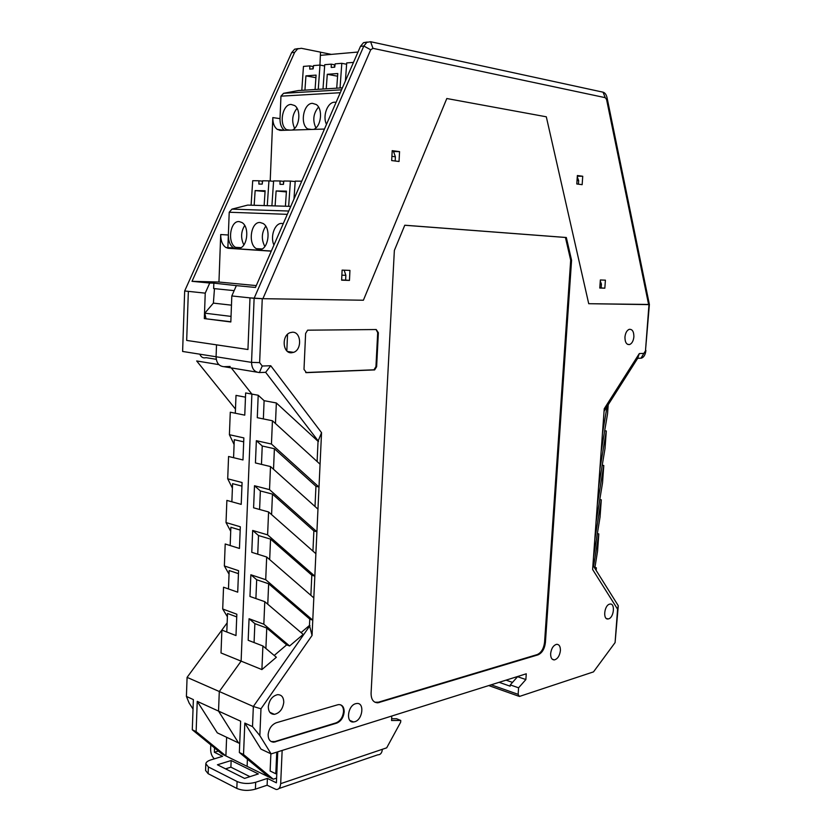 <?xml version="1.0" encoding="UTF-8"?>
<svg xmlns="http://www.w3.org/2000/svg" width="832" height="832" viewBox="0 0 832 832"><rect width="100%" height="100%" fill="white"/><g stroke="black" fill="none" stroke-linecap="round" stroke-linejoin="round"><path stroke-width="1.25" d="M577.273 176.998L578.666 180.596L578.417 184.184M577.044 180.388L578.666 180.596M600.267 281.07L601.422 284.066L601.151 287.914L599.789 287.872M600.059 284.024L601.422 284.066M399.558 151.632L392.194 150.644L391.685 160.566L399.038 161.491L399.558 151.632L392.153 151.507L393.609 151.705L395.398 156.79L391.903 156.343M279.521 130.333L279.552 129.688M284.315 130.291C281.372 127.899 279.937 124.02 280.01 118.643L280.956 96.169L283.556 93.319L298.418 90.542L342.399 87.828M346.611 64.251L341.806 63.315L340.038 87.974M336.721 88.182L337.771 73.528L327.278 74.298L337.584 76.211M327.278 74.298L326.238 88.826M341.806 63.315L335.161 63.846L334.724 67.174L331.23 67.444L331.271 64.158L324.73 64.688L323.003 89.024M334.547 67.184L334.422 64.771L331.271 64.158M334.454 65.322L334.734 67.132M283.556 93.319L341.536 89.814M280.956 96.169L340.278 92.716M287.498 130.187L286.52 129.636C278.699 124.956 282.35 104.26 291.034 104.426L294.622 105.539C301.298 109.71 299.686 127.015 292.375 130.042M308.755 129.532L307.653 128.908C299.676 124.02 303.524 103.168 312.447 103.334L316.264 104.53C323.066 108.888 321.318 126.318 313.81 129.376M326.508 124.342C322.317 116.293 327.434 102.138 334.599 102.201L336.097 102.315M297.034 108.306C292.23 114.431 291.418 121.129 294.611 128.398M318.531 107.078C313.3 113.381 312.426 120.328 315.9 127.92M301.798 90.334L303.462 66.404L309.795 65.894L309.754 69.118L313.134 68.858L313.55 65.582L319.987 65.073L318.271 89.315M324.636 65.957L319.987 65.073M315.078 89.513L316.087 75.119L305.926 75.858L304.938 90.147M305.926 75.858L315.91 77.667M312.978 66.997L313.269 67.808M313.071 68.858L312.946 66.487L309.795 65.894M345.405 80.933L346.715 62.92L353.486 62.39M395.179 161.002L395.398 156.79M341.64 279.968L345.623 280.093L345.852 275.309L341.869 275.174M227.854 248.258L229.216 212.243L231.962 209.134L247.697 205.098L290.784 206.378M295.194 181.563L290.399 181.074L288.662 206.315M285.407 206.211L286.437 191.142L276.12 190.965L286.385 191.932M276.12 190.965L275.101 205.91M290.399 181.074L283.858 181.012L283.442 184.371L279.999 184.33L280.041 180.97L273.603 180.908L271.908 205.816M283.525 183.695L283.39 181.314L280.041 180.97M231.962 209.134L288.746 211.037M229.216 212.243L287.31 214.344M239.117 221.582L241.852 222.477C250.349 227.053 247.01 249.496 238.098 248.175L235.57 247.354C227.084 242.965 230.121 220.553 239.117 221.582M260.135 222.508L263.058 223.465C271.752 228.249 268.216 250.9 259.043 249.548L256.35 248.664C247.655 244.078 250.879 221.458 260.135 222.508M273.936 245.045C269.922 236.434 274.914 222.716 281.902 223.454L283.244 223.673M244.691 225.503C240.885 231.785 240.625 238.264 243.88 244.951M265.73 226.221C261.539 232.773 261.248 239.533 264.857 246.532M251.087 205.192L252.71 180.71L258.929 180.773L258.887 184.07L262.215 184.111L262.621 180.804L268.944 180.866L267.27 205.67M273.572 181.334L268.944 180.866M264.129 205.577L265.117 190.767L255.143 190.59L254.166 205.286M255.143 190.59L265.075 191.516M262.382 182.822L262.278 181.106L258.929 180.773M293.977 199.035L295.214 181.116L301.746 181.189M344.146 270.192L345.852 275.309M357.989 52.042L320.372 55.349L320.518 52.146L301.371 48.298L297.617 48.901L294.622 52.406L192.015 281.32L218.951 282.038L220.709 234.541C220.688 240.708 222.404 245.034 225.867 247.499L228.363 248.31L271.274 251.16M331.344 54.382L320.518 52.208M319.935 65.073L320.372 55.349M270.202 180.991L272.813 117.593C272.74 123.074 274.206 126.994 277.222 129.366L280.582 130.406L324.449 129.054M346.622 64.095L346.06 64.147M335.005 65.021L334.443 65.073M234.156 290.638L213.658 288.558L213.855 283.14L209.726 283.036L205.234 293.145L188.354 291.356L186.68 340.423L247.946 349.513L249.995 297.877L231.816 295.953L236.361 285.615L255.466 287.466L360.474 46.342L363.511 42.661L367.276 42.037M606.58 99.518L607.058 97.75L649.386 304.47L648.627 304.626L606.58 99.518L605.238 97.666L372.965 48.339L370.614 41.725L366.86 42.349L363.823 46.03L254.114 298.314L249.995 297.877L262.902 298.688L363.397 300.227L446.805 98.519L363.397 300.227L262.257 298.678L259.636 362.617L262.236 366.018L270.754 365.737L321.547 432.661L312.77 620.162L265.71 579.706L250.858 574.766L249.964 596.482L264.784 601.671L263.827 624.187L249.059 618.738L248.175 640.276L262.902 645.975L276.37 657.259L261.903 669.583L241.114 661.128L219.294 691.517L218.535 711.09L240.635 721.178L239.356 752.502L243.526 754.51L244.816 723.081L252.512 726.596L253.344 706.493L219.294 691.517L241.114 661.128L221.01 652.954L221.894 630.094L235.986 635.554L236.839 614.224L222.706 609.003L223.538 587.215L237.713 592.176L238.566 570.679L224.359 565.958L229.05 574.194M262.257 298.678L254.114 298.314L251.545 362.378L216.081 356.762C216.362 362.929 218.972 366.236 223.922 366.683C218.972 366.236 216.362 362.929 216.081 356.762L216.518 344.843L186.68 340.423L188.354 291.356L184.673 290.971L291.606 52.686L294.611 49.192L298.314 48.568M648.627 304.626L588.723 303.701L649.386 304.47L645.476 350.844L648.97 304.626M372.965 48.339L370.708 49.785L262.902 298.688M546.312 116.802L446.805 98.519L546.312 116.802L588.723 303.701L546.312 116.802M582.15 184.662L582.733 176.259L577.366 175.531L576.794 183.976L582.15 184.662M341.63 280.176L349.461 280.415L349.939 270.41L342.108 270.109L341.63 280.176M600.35 279.978L599.778 288.038L604.833 288.194L605.405 280.166L600.35 279.978M205.234 293.145L204.329 318.594L230.828 321.974L231.816 295.953M209.726 283.036L192.015 281.32M218.951 282.038L256.277 285.594M213.855 283.14L236.361 285.615M204.329 318.594L230.838 321.755M220.709 234.541L228.353 234.998C228.332 241.134 230.048 245.43 233.511 247.884L236.007 248.695L271.326 251.035M370.614 41.725L603.054 92.186L605.238 97.666M607.058 97.75C606.33 94.609 604.999 92.747 603.054 92.186M582.733 176.259L577.325 176.228M349.461 280.415L345.623 280.093M604.833 288.194L601.151 287.914M271.201 741.562L274.82 741.593L336.086 722.852C340.361 721.001 342.846 717.257 343.533 711.62C343.616 708.261 342.618 705.994 340.527 704.787M337.636 704.808L338.738 704.6C342.326 704.673 344.136 707.106 344.178 711.88C343.481 717.517 341.006 721.261 336.731 723.122L273.946 742.165C270.15 742.03 268.216 739.523 268.133 734.646C268.871 728.666 271.586 724.703 276.297 722.758L337.636 704.808M274.217 655.46L286.666 644.862L289.609 645.975L263.827 624.187M265.886 648.471L266.76 628.046L286.666 644.862M262.902 645.975L261.903 669.583M269.672 559.603L270.546 539.126L258.513 535.538L252.668 530.442L251.774 552.323L266.677 557.003L265.71 579.706M252.668 530.442L267.613 534.862L268.58 511.961L253.594 507.811L254.498 485.742L269.526 489.632L270.504 466.554L255.434 462.935L256.35 440.69L271.45 444.038L272.438 420.763L257.286 417.685L258.201 395.252L251.888 394.098L241.114 661.128L251.888 394.098L231.286 367.9L251.888 394.098L245.648 392.943L244.764 415.147L230.277 412.214L229.403 434.71L234.094 444.506M243.526 754.51L273.26 779.199L247.114 766.355L247.406 759.169L247.114 766.355L225.888 755.934L226.626 737.277M239.73 743.506L217.298 732.846L197.236 701.366L218.535 711.09L238.566 742.955L218.535 711.09L219.294 691.517L187.086 677.362L186.41 696.426L193.378 699.608L192.286 729.768L222.04 754.042L225.888 755.934L196.134 731.63L192.286 729.768M499.106 682.313L510.172 686.192L510.266 684.902L517.566 676.707L525.876 679.546L518.586 687.804L518.149 694.346L519.418 696.446L593.497 671.882L615.087 642.595L617.583 609.201L592.613 569.473L593.497 557.294L600.038 517.13L601.297 499.803L599.789 499.491M312.052 635.471L309.473 625.435L309.764 619.102L312.77 620.162L312.052 635.471L260.978 708.802L259.844 735.623L271.128 753.906L526.261 673.795L525.876 679.546M512.502 682.386L506.022 680.15M604.053 411.289L637.686 358.311L639.309 353.569L604.24 408.751L596.024 522.33L602.524 482.924L603.793 465.494L602.233 465.202M645.476 350.844L643.843 353.413L639.309 353.569M596.024 522.33L593.497 557.294M550.638 653.588C551.377 648.367 553.384 645.278 556.639 644.311C559.229 644.363 560.487 646.474 560.404 650.624C559.666 655.845 557.648 658.944 554.372 659.901C551.814 659.828 550.566 657.727 550.638 653.588M291.481 352.778C282.682 353.558 281.393 335.535 290.077 332.675L292.375 332.218C301.236 331.635 302.276 349.617 293.592 352.352L291.481 352.778M608.535 618.862L608.098 618.946C602.69 620.017 604.198 605.249 609.627 604.146L609.991 604.074C615.41 602.982 613.954 617.666 608.535 618.862M624.946 337.022C625.425 332.925 626.85 330.366 629.21 329.337C632.33 329.056 633.88 331.573 633.88 336.877C633.391 340.974 631.966 343.533 629.585 344.552C626.496 344.822 624.957 342.306 624.946 337.022M283.764 702.343C282.818 709.062 279.698 713.055 274.404 714.334C270.442 714.272 268.414 711.714 268.31 706.659C269.256 699.972 272.345 695.978 277.576 694.658C281.611 694.689 283.67 697.247 283.764 702.343M376.22 329.534L378.373 332.738L376.626 366.714L374.65 369.897L306.415 372.642L304.002 369.366L305.614 333.455L307.611 330.179L376.22 329.534M545.407 642.512L571.574 260.26L566.322 237.505L404.778 225.222L394.358 250.463L371.082 693.264C371.124 699.514 373.391 702.697 377.905 702.801L538.013 654.857C542.121 653.016 544.586 648.898 545.407 642.512L544.575 642.242L570.69 260.208L565.438 237.463L566.322 237.505M354.754 721.739L353.538 721.968C345.613 723.029 347.651 705.588 355.68 703.685L356.762 703.487C364.707 702.364 362.804 719.69 354.754 721.739M602.441 433.68L607.058 406.557M601.13 451.734L607.537 413.878L608.202 404.758M604.687 430.706L606.299 430.976L605.02 448.51L598.572 487.146M594.807 568.256L597.563 551.117L598.822 533.905L597.355 533.562M596.159 570.419L596.357 567.788L594.942 567.424M615.087 642.595L618.28 605.727L592.925 565.24M618.28 605.727L617.583 609.201M518.586 687.804L510.266 684.902M593.58 566.29L598.822 533.905M596.357 567.788L595.982 570.128M594.776 539.583L601.297 499.803M597.314 504.514L603.793 465.494M599.872 469.206L606.299 430.976M271.128 753.906L260.998 749.122L244.816 723.081M276.806 773.427L275.798 773.76L270.13 771.014L270.878 753.782M273.26 779.199L276.609 778.086M276.754 752.138L275.798 773.76M269.1 777.15L239.356 752.502M259.844 735.623L252.512 726.596M260.978 708.802L253.344 706.493L309.972 625.622M301.059 632.601L309.473 625.435M264.784 601.671L303.191 634.41L289.609 645.975M266.76 628.046L254.862 623.626L249.059 618.738M254.862 623.626L254.072 642.554M267.769 604.219L268.642 583.773L309.764 619.102M268.642 583.773L256.682 579.758L250.858 574.766M256.682 579.758L255.902 598.562M313.81 597.886L266.677 557.003M310.877 595.338L311.813 575.193L314.829 576.15L267.613 534.862M270.546 539.126L311.813 575.193M258.513 535.538L257.743 554.195M315.879 553.686L268.58 511.961M312.936 551.096L313.872 530.93L316.898 531.783L269.526 489.632M271.586 514.623L272.459 494.114L313.872 530.93M272.459 494.114L260.364 490.942L259.594 509.475M260.364 490.942L254.498 485.742M317.959 509.142L270.504 466.554M273.52 469.258L274.394 448.729L315.952 486.294L318.999 487.053L271.45 444.038M261.466 464.381L262.236 445.994L274.394 448.729M262.236 445.994L256.35 440.69M315.006 506.49L315.952 486.294M320.07 464.214L272.438 420.763M275.465 423.53L276.349 402.969L318.042 441.303L317.106 461.521M276.349 402.969L264.108 400.67L263.359 418.922M258.201 395.252L264.108 400.67M318.042 441.303L321.547 432.661M259.636 362.617L251.545 362.378C251.794 368.732 254.415 372.122 259.376 372.559L265.647 372.32L318.552 441.407M265.647 372.32L270.754 365.737M249.995 297.877L247.946 349.513L216.518 344.843L216.081 356.762L182.614 351.458L184.673 290.971L188.354 291.356M286.822 350.834L287.539 334.318M643.843 353.413L641.014 358.186L641.649 358.082C643.999 357.094 645.414 354.557 645.902 350.48M641.014 358.186L637.686 358.311M305.708 372.538L373.984 369.803L375.95 366.61L377.697 332.654L376.074 329.534M570.69 260.208L571.574 260.26M374.962 702.25L378.446 702.187L537.17 654.597C541.278 652.746 543.743 648.627 544.575 642.242M565.438 237.463L404.768 225.254M193.034 709.072L189.124 703.009L186.41 696.426M230.173 366.475L223.922 366.683L256.849 372.143M197.236 701.366L196.134 731.63M227.157 622.856L187.086 677.362M238.451 573.654L229.185 570.544L228.478 588.942M224.359 565.958L225.202 543.982L239.46 548.454L240.313 526.781L226.023 522.558L226.876 500.406L241.207 504.379L242.081 482.529L227.708 478.806L228.571 456.487L242.975 459.95L243.849 437.913L229.403 434.71M236.735 616.897L227.521 613.475L226.793 631.998M222.706 609.003L227.396 616.751M240.188 530.057L230.87 527.28L230.162 545.542M226.023 522.558L230.714 531.305M241.935 486.117L232.575 483.673L231.868 501.79M227.708 478.806L232.398 488.082M243.693 441.823L234.281 439.702L233.584 457.694M245.471 397.166L236.007 395.387L235.31 413.234M218.878 364.624L196.674 360.963L235.477 409.094M199.815 354.182C201.115 357.25 203.195 358.405 206.055 357.666C203.195 358.405 201.115 357.25 199.815 354.182M391.654 718.765L396.521 718.723L400.764 720.439L400.67 722.166L386.693 747.833L382.366 749.289C381.982 752.991 380.442 754.842 377.77 754.832L278.886 788.549M277.763 751.816L276.401 782.829L267.405 778.398L255.684 782.278C248.914 784.087 242.715 783.838 237.099 781.518L208.385 766.948L205.816 763.745C206.086 762.164 207.792 760.874 210.943 759.876L222.612 756.319L214.375 752.263L218.39 751.057M258.346 773.926L244.577 778.409L217.422 764.774L231.15 760.521L258.346 773.926M282.152 750.443L280.675 783.65C280.311 787.634 278.793 789.578 276.13 789.485L267.114 785.221L267.405 778.398M391.799 716.009L391.56 720.522L400.764 720.439M237.099 781.518L236.818 788.414C242.434 790.754 248.622 791.003 255.393 789.162L267.114 785.221M236.818 788.414L208.135 773.677L205.566 770.442L205.806 764.026M225.534 768.851L230.89 767.166L249.933 776.662M210.798 744.869L210.631 749.206C210.662 753.345 211.921 756.558 214.396 758.826M214.542 747.926L214.375 752.263M230.89 767.166L231.15 760.521M214.469 288.642L213.387 303.118L204.797 313.175L231.036 316.399M231.473 305.167L213.387 303.118M204.797 313.175L205.982 318.594M280.01 118.643L272.813 117.593M360.474 46.342L363.823 46.03L370.708 49.785M291.606 52.686L294.622 52.406M228.363 248.31L236.007 248.695M518.149 694.346L491.161 684.809M259.376 372.559L262.236 366.018M377.697 332.654L378.373 332.738M376.626 366.714L375.95 366.61M373.474 369.897L374.15 370.001M306.415 372.642L305.75 372.528M336.086 722.852L336.731 723.122M275.454 741.884L274.82 741.593M537.17 654.597L538.013 654.857M379.298 702.53L378.446 702.187M382.366 749.289L280.675 783.65M208.135 773.677L208.385 766.948M255.393 789.162L255.684 782.278M286.52 129.636L289.942 130.114M307.653 128.908L311.49 129.449M235.57 247.354L240.812 247.624M256.35 248.664L261.945 248.945M294.611 49.192L297.617 48.901M233.511 247.884L225.867 247.499M366.86 42.349L363.511 42.661M283.962 130.302L277.222 129.366M488.738 685.578L518.669 696.186M552.271 659.225L554.372 659.901M287.57 351.478L293.592 352.352M606.268 618.426L608.098 618.946M627.505 344.323L629.585 344.552M269.859 712.338L274.404 714.334M374.65 369.897L373.984 369.803M273.946 742.165L273.312 741.863M377.052 702.458L377.905 702.801M349.929 720.46L353.538 721.968M206.055 357.666L216.247 359.299"/></g></svg>
